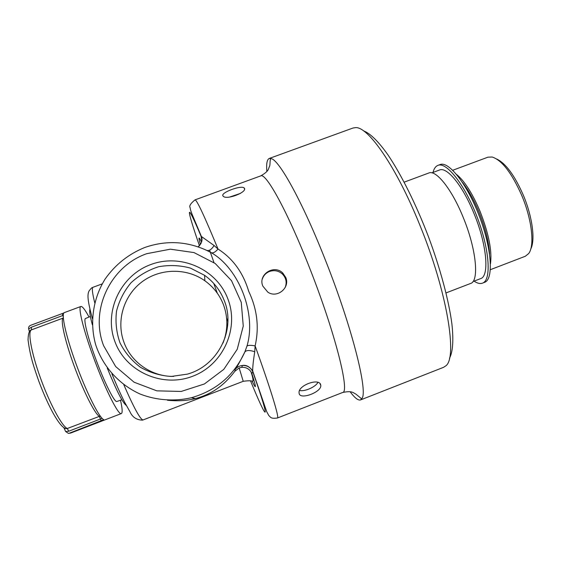<?xml version="1.0" encoding="UTF-8"?>
<svg xmlns="http://www.w3.org/2000/svg" width="561" height="561" viewBox="0 0 561 561"><rect width="100%" height="100%" fill="white"/><g stroke="black" fill="none" stroke-linecap="round" stroke-linejoin="round"><path stroke-width="0.84" d="M317.884 382.399C315.612 387.041 304.602 391.753 299.63 390.512M229.533 197.086L240.396 193.426M262.296 279.126C263.502 275.486 265.928 272.927 269.568 271.44C274.371 269.869 278.663 270.739 282.442 274.049C286.138 277.968 287.05 282.449 285.177 287.512M350.12 391.746C354.727 397.938 358.206 400.666 360.555 399.93L362.21 398.058C367.63 389.678 351.698 326.418 325.653 260.753C303.466 204.099 280.276 161.764 271.741 158.763L269.266 158.454C267.022 159.457 266.216 163.805 266.854 171.491M269.266 158.454L353.058 127.999L355.702 127.613C368.346 126.744 396.676 167.388 419.909 225.263C447.285 292.029 457.713 357.792 445.778 365.87L443.541 367.336L360.555 399.93M530.769 248.965C535.46 240.248 532.424 216.7 523.336 195.214C514.661 175.474 505.812 163.419 496.787 159.065M490.356 269.694L525.369 256.237L528.693 253.537C534.808 245.816 531.996 219.632 521.786 195.537C511.828 173.076 501.962 160.236 492.2 157.01L487.923 157.178L452.762 170.256M490.454 263.831C492.228 251.111 488.757 233.6 480.034 211.294C472.404 193.363 464.634 181.126 456.717 174.583M472.972 281.559L480.574 278.635C489.62 276.377 486.913 244.344 473.828 213.11C462.65 185.523 446.879 166.512 439.515 170.018L431.879 172.851M446.037 292.919L470.574 283.473C479.417 281.32 476.345 248.867 463.07 217.065C451.724 188.987 435.981 169.555 428.807 173.005L404.165 182.157M449.487 358.241C452.783 352.266 453.716 340.618 451.893 323.872C448.814 300.437 440.322 268.551 428.309 236.321C416.003 204.204 401.276 174.681 388.086 155.067C378.373 141.302 369.965 133.181 363.542 130.881M262.829 286.096C257.709 274.553 274.168 264.007 282.828 273.095L285.752 277.464C290.353 287.807 277.05 298.662 267.814 292.141L262.829 286.096M222.962 195.915C220.235 192.732 241.489 184.864 244.175 187.977L244.294 188.11C247.766 192.107 226.244 200.445 223.138 196.126L222.962 195.915M299.16 393.513L299.083 393.044C297.688 385.302 319.728 377.434 320.752 385.105L320.794 385.407C321.776 392.006 300.191 400.175 299.16 393.513M271.741 158.763L270.781 158.707C269.659 160.264 270.402 164.941 269.441 166.575C268.172 168.77 269.504 170.902 260.69 175.909C265.802 172.171 287.744 211.841 309.784 268.41C335.338 333.171 350.113 392.672 342.582 392.511L277.457 417.994C279.476 418.05 271.026 390.035 255.122 345.899C259.336 327.386 257.211 309.216 248.733 291.404C243.116 272.632 232.878 258.509 218.026 249.035C215.382 252.092 213.159 253.327 211.343 252.738C239.112 268.691 256.594 313.865 246.994 346.025C248.264 345.148 250.97 345.113 255.122 345.899L254.757 351.74C249.491 350.015 246.16 350.141 244.771 352.119C239.386 362.743 236.181 368.549 235.143 369.517C237.001 367.146 239.414 365.8 242.394 365.463L242.422 365.456C247.359 365.309 250.844 367.49 252.878 371.985L252.681 370.94C252.639 366.957 253.334 360.555 254.757 351.74M227.864 298.894C239.428 328.395 223.229 364.755 192.788 376.207C162.515 388.1 125.727 371.698 114.865 341.453C103.554 311.369 120.671 275.402 150.853 264.526C180.873 253.2 216.742 269.21 227.864 298.894M224.288 300.661C220.235 290.282 213.671 281.839 204.604 275.332L190.382 268.081C179.934 265.262 169.352 264.813 158.644 266.734C148.258 270.016 139.051 275.36 131.036 282.758C124.051 291.138 119.205 300.605 116.52 311.159C115.243 321.972 116.393 332.519 119.977 342.799C124.9 352.518 131.723 360.681 140.446 367.287C149.99 372.679 160.257 375.737 171.238 376.459L187.36 374.131C218.173 365.751 236.111 329.447 224.288 300.661M223.033 343.009C227.983 330.233 228.131 317.47 223.467 304.728C219.632 294.911 213.425 286.916 204.849 280.759C186.497 267.744 160.123 268.172 141.94 281.888C123.715 295.549 116.029 320.941 123.939 342.259C131.169 362.49 151.933 376.768 173.658 376.41M242.394 365.463L241.77 367.336L239.182 367.946L234.849 371.284C229.239 378.668 223.341 384.453 217.163 388.64C212.128 392.363 203.489 396.571 195.403 398.548C187.367 400.708 178.047 401.276 167.451 400.245M241.77 367.336C245.76 367.139 248.839 368.64 251.005 371.838L251.826 373.458L252.878 371.985C271.783 425.918 267.38 422.005 250.62 381.059M205.957 250.094C208.636 251.391 211.35 249.862 214.099 245.508L201.055 236.237L201.806 240.746M260.69 175.909L195.004 199.884C196.743 199.681 204.421 216.069 218.026 249.035L214.099 245.508M246.994 346.025L244.771 352.119C234.063 375.365 216.251 390.582 191.336 397.749C174.352 401.613 156.652 400.379 140.404 394.159C119.205 384.734 102.817 366.578 95.679 344.72C89.48 322.589 93.007 298.501 105.145 278.999C115.257 264.652 128.427 254.168 144.647 247.534C165.754 240.185 186.385 241.104 206.539 250.297L211.343 252.738M92.369 324.812C90.019 316.025 89.213 310.843 89.949 309.265M126.316 405.463C122.852 403.135 116.499 390.673 107.256 368.072M85.56 318.466L85.524 318.48C83.231 318.964 87.495 336.572 95.272 357.701C104.009 381.732 114.654 403.001 116.905 401.48L116.94 401.466M437.952 165.362L440.034 164.59C448.653 160.804 467.082 184.008 479.325 216.181C491.674 248.313 493.68 278.607 484.956 282.19L482.888 282.989C491.541 279.434 489.465 249.154 477.116 217.016C464.873 184.828 446.507 161.596 437.952 165.362C435.624 166.273 433.976 168.63 433.008 172.43M474.094 281.131C477.341 283.34 480.132 284.013 482.488 283.158M89.038 317.042C85.062 309.7 82.341 306.173 80.868 306.474L64.403 312.589C60.883 313.136 65.826 335.962 75.952 363.598C86.099 391.683 98.981 417.391 103.624 419.6L103.624 419.6M28.681 329.055C28.316 327.358 28.941 326.123 30.539 325.359L62.18 313.599L62.867 315.492L31.227 327.259L28.681 329.055L29.417 331.558M100.265 416.038L67.299 428.499L65.756 428.667L64.087 427.833M80.868 306.474C77.825 306.846 83.224 329.454 93.371 357.02C104.781 388.429 118.588 415.834 121.351 413.562L70.511 433.106L68.421 433.365L65.63 431.549L63.884 427.692M69.445 433.162L103.666 419.705M64.024 312.849L62.18 313.599M121.351 413.562C122.656 412.812 122.368 408.373 120.489 400.231M489.578 254.133C488.834 241.847 485.272 227.752 478.884 211.841C473.793 199.632 468.323 189.835 462.474 182.437M209.618 250.143L213.986 262.604M286.573 281.917L285.78 279.764M239.182 367.946L243.222 381.298L143.083 419.937C140.369 419.705 133.953 407.987 123.834 384.79M225.115 337.638L224.975 337.28M94.732 302.758C92.299 292.975 91.738 287.814 93.056 287.267L102.207 283.88M235.143 369.517L234.849 371.284M201.539 242.05C198.636 236.174 198.222 236.812 200.298 243.965M213.748 283.452L217.31 293.207M226.623 318.08L227.885 321.411M252.261 381.431C256.545 390.463 256.398 387.805 251.826 373.458M146.779 253.677L170.362 249.182L194.015 252.583L215.179 263.474L231.525 280.682L241.258 302.33L243.257 326.074L237.233 349.286L223.797 369.355L204.393 383.976L181.196 391.445L156.835 390.849L134.114 382.223L115.671 366.564L103.61 345.688C89.613 309.833 110.559 266.138 146.779 253.677M199.309 245.332C186.589 208.622 185.067 198.18 201.055 236.237M65.63 431.549L68.744 431.22L67.299 428.499C61.934 426.269 49.677 403.555 40.448 377.967C31.178 352.364 27.468 330.99 31.556 329.826L63.316 318.003C60.09 318.844 64.606 339.847 73.919 365.33C83.196 390.8 94.725 413.695 99.234 416.241L101.296 420.918M68.744 431.22L102.165 418.359M63.316 315.317L62.867 315.492L63.302 316.825M31.227 327.259L31.718 329.763M282.442 274.049L282.828 273.095M244.182 187.977L244.512 188.987M320.022 383.703L320.794 385.407M204.849 280.759L204.604 275.332M242.422 365.456C246.237 364.79 249.652 366.621 252.681 370.94M251.005 371.838C252.885 377.371 253.446 380.554 252.702 381.382C251.559 380.603 248.397 380.582 243.222 381.298M200.901 243.677L198.131 246.875M198.215 246.903C201.644 243.579 202.738 240.192 201.504 236.735L192.072 214.253C190.179 209.211 190.523 209.814 190.144 207.689C188.952 206.104 190.572 203.503 195.004 199.884M191.336 397.749L195.403 398.548M277.457 417.994C270.675 418.934 270.76 417.3 268.789 415.526L266.734 411.725L252.681 370.947M143.195 419.901L142.543 420.119C136.632 420.014 132.445 417.23 129.97 411.774L124.647 402.265C120.86 394.797 116.604 385.309 111.87 373.808M92.397 318.613C87.383 300.226 87.221 294.364 89.101 290.893C92.881 286.033 91.99 288.214 93.056 287.267M342.582 392.511C352.399 390.407 353.178 392.959 355.779 394.018L361.522 398.738L362.21 398.058M116.905 401.48L121.856 399.755M85.524 318.48L90.377 316.495M64.038 427.798L65.749 428.66C59.122 426.633 47.98 405.694 38.772 381.108C33.674 366.354 30.217 356.824 28.05 339.882C28.204 333.465 29.375 330.113 31.556 329.826M70.511 433.106L68.421 433.365"/></g></svg>
